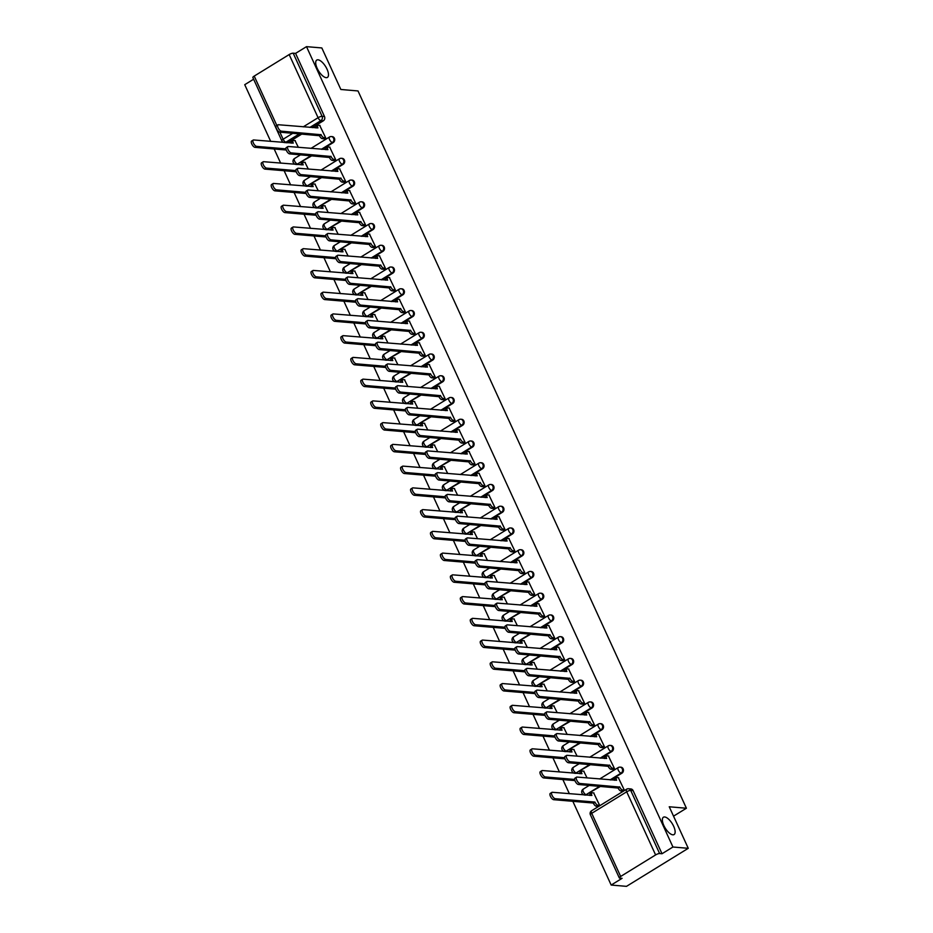 <?xml version="1.0" encoding="UTF-8"?>
<svg xmlns="http://www.w3.org/2000/svg" width="933" height="933" viewBox="0 0 933 933"><rect width="100%" height="100%" fill="white"/><g stroke="black" fill="none" stroke-linecap="round" stroke-linejoin="round"><path stroke-width="1.4" d="M326.177 77.661A10.17 4.152 -121.6 0 1 317.815 69.625A10.17 4.152 -121.6 0 1 316.765 60.074A10.17 4.152 -121.6 0 1 318.013 59.817A10.17 4.152 -121.6 0 1 326.375 67.852A10.17 4.152 -121.6 0 1 327.425 77.404A10.17 4.152 -121.6 0 1 326.177 77.661M672.833 834.813A10.17 4.152 -121.6 0 1 664.471 826.778A10.17 4.152 -121.6 0 1 663.41 817.226A10.17 4.152 -121.6 0 1 664.658 816.97A10.17 4.152 -121.6 0 1 673.02 824.994A10.17 4.152 -121.6 0 1 674.081 834.545A10.17 4.152 -121.6 0 1 672.833 834.813M322.223 149.362L333.244 142.574A3.184 2.776 -85.1 0 0 332.241 136.626L331.39 136.556A3.184 2.776 94.9 0 1 332.393 142.504L321.384 149.292M332.183 171.112L343.204 164.325A3.184 2.776 -85.1 0 0 342.189 158.365L341.35 158.295A3.184 2.776 94.9 0 1 342.353 164.255L331.332 171.031M342.143 192.851L353.152 186.064A3.184 2.776 -85.1 0 0 352.149 180.116L351.298 180.046A3.184 2.776 94.9 0 1 352.312 185.994L341.291 192.781M352.091 214.602L363.112 207.814A3.184 2.776 -85.1 0 0 362.097 201.855L361.258 201.785A3.184 2.776 94.9 0 1 362.261 207.744L351.251 214.52M362.051 236.341L373.06 229.553A3.184 2.776 -85.1 0 0 372.057 223.605L371.206 223.535A3.184 2.776 94.9 0 1 372.22 229.483L361.199 236.271M372.01 258.079L383.02 251.304A3.184 2.776 -85.1 0 0 382.017 245.344L381.165 245.274A3.184 2.776 94.9 0 1 382.168 251.234L371.159 258.009M381.959 279.83L392.98 273.042A3.184 2.776 -85.1 0 0 391.965 267.095L391.125 267.013A3.184 2.776 94.9 0 1 392.128 272.972L381.119 279.76M391.918 301.569L402.928 294.793A3.184 2.776 -85.1 0 0 401.925 288.833L401.073 288.764A3.184 2.776 94.9 0 1 402.088 294.723L391.067 301.499M401.866 323.319L412.887 316.532A3.184 2.776 -85.1 0 0 411.873 310.584L411.033 310.502A3.184 2.776 94.9 0 1 412.036 316.462L401.027 323.25M411.826 345.058L422.836 338.282A3.184 2.776 -85.1 0 0 421.833 332.323L420.981 332.253A3.184 2.776 94.9 0 1 421.996 338.201L410.975 344.988M421.786 366.809L432.795 360.021A3.184 2.776 -85.1 0 0 431.792 354.062L430.941 353.992A3.184 2.776 94.9 0 1 431.944 359.951L420.935 366.739M431.734 388.548L442.755 381.772A3.184 2.776 -85.1 0 0 441.741 375.812L440.901 375.742A3.184 2.776 94.9 0 1 441.904 381.69L430.894 388.478M441.694 410.298L452.703 403.511A3.184 2.776 -85.1 0 0 451.7 397.551L450.849 397.481A3.184 2.776 94.9 0 1 451.864 403.441L440.843 410.228M451.642 432.037L462.663 425.261A3.184 2.776 -85.1 0 0 461.66 419.302L460.809 419.232A3.184 2.776 94.9 0 1 461.812 425.18L450.802 431.967M461.602 453.788L472.623 447A3.184 2.776 -85.1 0 0 471.608 441.041L470.768 440.971A3.184 2.776 94.9 0 1 471.771 446.93L460.75 453.718M471.562 475.527L482.571 468.739A3.184 2.776 -85.1 0 0 481.568 462.791L480.717 462.721A3.184 2.776 94.9 0 1 481.731 468.669L470.71 475.457M481.51 497.277L492.531 490.49A3.184 2.776 -85.1 0 0 491.516 484.53L490.676 484.46A3.184 2.776 94.9 0 1 491.679 490.42L480.67 497.196M491.469 519.016L502.479 512.229A3.184 2.776 -85.1 0 0 501.476 506.281L500.624 506.211A3.184 2.776 94.9 0 1 501.639 512.159L490.618 518.946M501.429 540.767L512.439 533.979A3.184 2.776 -85.1 0 0 511.436 528.02L510.584 527.95A3.184 2.776 94.9 0 1 511.587 533.909L500.578 540.685M511.377 562.506L522.398 555.718A3.184 2.776 -85.1 0 0 521.384 549.77L520.544 549.7A3.184 2.776 94.9 0 1 521.547 555.648L510.538 562.436M521.337 584.245L532.346 577.469A3.184 2.776 -85.1 0 0 531.344 571.509L530.492 571.439A3.184 2.776 94.9 0 1 531.507 577.399L520.486 584.175M531.285 605.995L542.306 599.208A3.184 2.776 -85.1 0 0 541.303 593.26L540.452 593.178A3.184 2.776 94.9 0 1 541.455 599.138L530.445 605.925M541.245 627.734L552.266 620.958A3.184 2.776 -85.1 0 0 551.251 614.999L550.412 614.929A3.184 2.776 94.9 0 1 551.415 620.888L540.394 627.664M551.205 649.485L562.214 642.697A3.184 2.776 -85.1 0 0 561.211 636.749L560.36 636.668A3.184 2.776 94.9 0 1 561.374 642.627L550.353 649.415M561.153 671.224L572.174 664.448A3.184 2.776 -85.1 0 0 571.159 658.488L570.32 658.418A3.184 2.776 94.9 0 1 571.323 664.378L560.313 671.154M571.113 692.974L582.122 686.187A3.184 2.776 -85.1 0 0 581.119 680.239L580.268 680.157A3.184 2.776 94.9 0 1 581.282 686.117L570.261 692.904M581.072 714.713L592.082 707.937A3.184 2.776 -85.1 0 0 591.079 701.978L590.227 701.908A3.184 2.776 94.9 0 1 591.23 707.855L580.221 714.643M591.021 736.464L602.042 729.676A3.184 2.776 -85.1 0 0 601.027 723.716L600.187 723.646A3.184 2.776 94.9 0 1 601.19 729.606L590.181 736.394M600.98 758.202L611.99 751.427A3.184 2.776 -85.1 0 0 610.987 745.467L610.135 745.397A3.184 2.776 94.9 0 1 611.15 751.345L600.129 758.132M610.928 779.953L621.949 773.165A3.184 2.776 -85.1 0 0 620.935 767.206L620.095 767.136A3.184 2.776 94.9 0 1 621.098 773.095L610.089 779.883M253.624 79.212L244.738 84.693L270.71 141.408M274.174 148.988L280.658 163.147M284.133 170.727L290.618 184.897M294.093 192.478L300.578 206.636M304.041 214.217L310.526 228.387M314.001 235.967L320.486 250.126M323.949 257.706L330.434 271.865M333.909 279.457L340.393 293.615M343.869 301.196L350.353 315.354M353.817 322.946L360.301 337.105M363.777 344.685L370.261 358.843M373.736 366.424L380.209 380.594M383.685 388.175L390.169 402.333M393.644 409.914L400.129 424.083M403.592 431.664L410.077 445.822M413.552 453.403L420.037 467.573M423.512 475.154L429.996 489.312M433.46 496.892L439.944 511.062M443.42 518.643L449.904 532.801M453.368 540.382L459.852 554.552M463.328 562.133L469.812 576.291M473.288 583.871L479.772 598.03M483.236 605.622L489.72 619.78M493.195 627.361L499.68 641.519M503.155 649.111L509.64 663.27M513.103 670.85L519.588 685.009M523.063 692.601L529.547 706.759M533.011 714.34L539.496 728.498M542.971 736.079L549.455 750.249M552.931 757.829L559.415 771.988M562.879 779.568L569.363 793.738M572.839 801.319L611.173 885.055L622.101 878.315L619.722 878.116A3.184 0.84 155.4 0 1 619.302 877.918A3.184 0.84 155.4 0 1 620.655 876.46L655.607 854.931L626.696 791.79L591.744 813.319L620.655 876.46M688.262 848.307L672.938 847.012L306.502 46.65L321.827 47.945L340.848 89.486L358.015 90.944L686.408 808.235L669.241 806.777L688.262 848.307L626.498 886.35L611.173 885.055M279.877 132.159L283.131 139.239A3.184 0.84 155.4 0 0 281.778 140.696L252.866 77.556A3.184 0.84 -24.6 0 1 254.219 76.098L289.172 54.569A3.184 0.84 -24.6 0 1 293.184 53.181L295.574 53.379L324.486 116.52A3.184 2.776 94.9 0 1 323.284 120.835L312.275 127.623M301.872 134.025L288.332 142.364L285.941 142.166A3.184 2.776 94.9 0 1 284.402 142.539L286.781 142.749A3.184 2.776 -85.1 0 0 288.332 142.364M295.574 53.379L306.502 46.65M626.964 789.131A3.184 2.776 94.9 0 1 630.708 790.403L659.619 853.543L662.01 853.742L672.938 847.012M659.619 853.543A3.184 0.84 155.4 0 0 655.607 854.931M622.393 791.091L624.317 790.111L618.357 777.702M597.691 806.31L599.616 805.331L593.656 792.91M612.445 769.352L614.369 768.36L608.398 755.952M587.067 777.924L583.696 771.171M602.485 747.601L604.409 746.622L598.45 734.213M577.119 756.185L573.737 749.432M592.525 725.862L594.449 724.871L588.49 712.462M567.159 734.434L563.789 727.682M582.577 704.112L584.501 703.132L578.542 690.723M557.199 712.695L553.829 705.943M572.617 682.373L574.541 681.382L568.582 668.973M547.251 690.945L543.881 684.192M562.657 660.622L564.593 659.643L558.622 647.234M537.291 669.206L533.921 662.453M552.709 638.883L554.634 637.904L548.674 625.483M527.343 647.455L523.961 640.703M542.749 617.133L544.674 616.153L538.714 603.744M517.383 625.716L514.013 618.964M532.801 595.394L534.726 594.414L528.766 582.005M507.424 603.966L504.053 597.213M522.842 573.643L524.766 572.664L518.806 560.255M497.476 582.227L494.093 575.474M512.882 551.904L514.818 550.925L508.847 538.516M487.516 560.476L484.145 553.724M502.934 530.154L504.858 529.174L498.898 516.765M477.556 538.738L474.186 531.985M492.974 508.415L494.898 507.435L488.939 495.026M467.608 516.987L464.237 510.234M483.026 486.664L484.95 485.685L478.979 473.276M457.648 495.248L454.278 488.495M473.066 464.926L474.99 463.946L469.031 451.537M447.7 473.498L444.318 466.745M463.106 443.175L465.031 442.195L459.071 429.786M437.74 451.759L434.37 445.006M453.158 421.436L455.082 420.456L449.123 408.048M427.781 430.02L424.41 423.255M443.198 399.697L445.123 398.706L439.163 386.297M417.832 408.269L414.462 401.517M433.239 377.947L435.175 376.967L429.203 364.558M407.873 386.53L404.502 379.778M423.29 356.208L425.215 355.216L419.255 342.808M397.913 364.78L394.542 358.027M413.331 334.457L415.255 333.478L409.295 321.069M387.965 343.041L384.594 336.288M403.383 312.718L405.307 311.739L399.336 299.318M378.005 321.29L374.634 314.538M393.423 290.968L395.347 289.988L389.388 277.579M368.057 299.551L364.675 292.799M383.463 269.229L385.387 268.249L379.428 255.84M358.097 277.801L354.727 271.048M373.515 247.478L375.439 246.499L369.48 234.09M348.137 256.062L344.767 249.309M363.555 225.739L365.479 224.76L359.52 212.351M338.189 234.311L334.819 227.559M353.595 203.989L355.531 203.009L349.56 190.6M328.229 212.572L324.859 205.82M343.647 182.25L345.572 181.27L339.612 168.861M318.281 190.822L314.899 184.069M333.687 160.499L335.612 159.52L329.652 147.111M308.322 169.083L304.951 162.33M323.739 138.76L325.664 137.781L319.692 125.372M311.832 155.764L297.44 164.033A3.184 2.776 94.9 0 1 295.889 164.418L296.741 164.488A3.184 2.776 -85.1 0 0 298.28 164.115M321.78 177.515L307.389 185.784A3.184 2.776 94.9 0 1 305.849 186.157L306.689 186.238A3.184 2.776 -85.1 0 0 308.24 185.854M331.74 199.254L317.348 207.523A3.184 2.776 94.9 0 1 315.797 207.907L316.649 207.977A3.184 2.776 -85.1 0 0 318.2 207.604M341.7 221.004L327.308 229.273A3.184 2.776 94.9 0 1 325.757 229.646L326.608 229.728A3.184 2.776 -85.1 0 0 328.148 229.343M351.648 242.743L337.256 251.012A3.184 2.776 94.9 0 1 335.717 251.397L336.556 251.467A3.184 2.776 -85.1 0 0 338.108 251.082M361.607 264.494L347.216 272.763A3.184 2.776 94.9 0 1 345.665 273.136L346.516 273.206A3.184 2.776 -85.1 0 0 348.056 272.833M371.556 286.233L357.164 294.501A3.184 2.776 94.9 0 1 355.625 294.886L356.476 294.956A3.184 2.776 -85.1 0 0 358.015 294.571M381.515 307.983L367.124 316.252A3.184 2.776 94.9 0 1 365.584 316.625L366.424 316.695A3.184 2.776 -85.1 0 0 367.975 316.322M391.475 329.722L377.084 337.991A3.184 2.776 94.9 0 1 375.533 338.376L376.384 338.446A3.184 2.776 -85.1 0 0 377.923 338.061M401.423 351.473L387.032 359.741A3.184 2.776 94.9 0 1 385.492 360.115L386.332 360.185A3.184 2.776 -85.1 0 0 387.883 359.811M411.383 373.212L396.991 381.48A3.184 2.776 94.9 0 1 395.44 381.865L396.292 381.935A3.184 2.776 -85.1 0 0 397.843 381.55M421.331 394.951L406.951 403.231A3.184 2.776 94.9 0 1 405.4 403.604L406.252 403.674A3.184 2.776 -85.1 0 0 407.791 403.301M431.291 416.701L416.899 424.97A3.184 2.776 94.9 0 1 415.36 425.355L416.2 425.425A3.184 2.776 -85.1 0 0 417.751 425.04M441.251 438.44L426.859 446.709A3.184 2.776 94.9 0 1 425.308 447.094L426.159 447.164A3.184 2.776 -85.1 0 0 427.699 446.79M451.199 460.191L436.807 468.459A3.184 2.776 94.9 0 1 435.268 468.844L436.119 468.914A3.184 2.776 -85.1 0 0 437.659 468.529M461.159 481.929L446.767 490.198A3.184 2.776 94.9 0 1 445.228 490.583L446.067 490.653A3.184 2.776 -85.1 0 0 447.618 490.28M471.118 503.68L456.727 511.949A3.184 2.776 94.9 0 1 455.176 512.322L456.027 512.404A3.184 2.776 -85.1 0 0 457.567 512.019M481.066 525.419L466.675 533.688A3.184 2.776 94.9 0 1 465.135 534.073L465.975 534.143A3.184 2.776 -85.1 0 0 467.526 533.769M491.026 547.17L476.635 555.438A3.184 2.776 94.9 0 1 475.084 555.811L475.935 555.893A3.184 2.776 -85.1 0 0 477.474 555.508M500.974 568.908L486.583 577.177A3.184 2.776 94.9 0 1 485.043 577.562L485.895 577.632A3.184 2.776 -85.1 0 0 487.434 577.247M510.934 590.659L496.543 598.928A3.184 2.776 94.9 0 1 495.003 599.301L495.843 599.371A3.184 2.776 -85.1 0 0 497.394 598.998M520.894 612.398L506.502 620.667A3.184 2.776 94.9 0 1 504.951 621.051L505.803 621.121A3.184 2.776 -85.1 0 0 507.342 620.737M530.842 634.148L516.45 642.417A3.184 2.776 94.9 0 1 514.911 642.79L515.751 642.86A3.184 2.776 -85.1 0 0 517.302 642.487M540.802 655.887L526.41 664.156A3.184 2.776 94.9 0 1 524.859 664.541L525.711 664.611A3.184 2.776 -85.1 0 0 527.262 664.226M550.762 677.638L536.37 685.907A3.184 2.776 94.9 0 1 534.819 686.28L535.67 686.35A3.184 2.776 -85.1 0 0 537.21 685.977M560.71 699.377L546.318 707.646A3.184 2.776 94.9 0 1 544.779 708.03L545.618 708.1A3.184 2.776 -85.1 0 0 547.17 707.715M570.669 721.127L556.278 729.396A3.184 2.776 94.9 0 1 554.727 729.769L555.578 729.839A3.184 2.776 -85.1 0 0 557.118 729.466M580.618 742.866L566.226 751.135A3.184 2.776 94.9 0 1 564.687 751.52L565.538 751.59A3.184 2.776 -85.1 0 0 567.077 751.205M590.577 764.605L576.186 772.886A3.184 2.776 94.9 0 1 574.646 773.259L575.486 773.329A3.184 2.776 -85.1 0 0 577.037 772.956M600.537 786.356L586.146 794.624A3.184 2.776 94.9 0 1 584.594 795.009L585.446 795.079A3.184 2.776 -85.1 0 0 586.985 794.694M673.544 816.153L686.408 808.235M298.362 147.332L294.991 140.58M662.01 853.742L633.099 790.601A3.184 2.776 -85.1 0 0 630.895 788.956L628.504 788.747A3.184 3.184 0 0 0 626.568 789.213L591.615 810.742A3.184 3.184 0 0 0 590.391 814.777L619.302 877.918M618.649 777.725L616.865 777.574A3.184 1.295 58.4 0 0 616.48 777.655A3.184 1.295 58.4 0 0 616.608 780.233L577.049 777.072A3.65 1.493 58.4 0 0 576.606 777.166A3.65 1.493 58.4 0 0 576.979 780.594A3.65 1.493 58.4 0 0 579.988 783.487L619.734 787.055A3.184 1.295 58.4 0 0 622.544 789.983L620.946 790.962A3.184 1.295 -121.6 0 1 618.124 788.047L578.378 784.478A3.65 1.493 -121.6 0 1 575.381 781.586A3.65 1.493 -121.6 0 1 574.996 778.157L576.606 777.166M622.684 791.114L620.946 790.962M614.649 780.268A3.184 1.295 -121.6 0 1 614.87 778.647L616.48 777.655M624.294 790.123L622.544 789.983M619.64 786.846L618.031 787.837M597.983 806.334L596.234 806.182A3.184 1.295 -121.6 0 1 593.423 803.266L595.032 802.275A3.184 1.295 58.4 0 0 597.843 805.191L599.592 805.342M593.948 792.945L592.163 792.793A3.184 1.295 58.4 0 0 591.767 792.875A3.184 1.295 58.4 0 0 591.895 795.441L552.348 792.292A3.65 1.493 58.4 0 0 551.893 792.385A3.65 1.493 58.4 0 0 552.278 795.814A3.65 1.493 58.4 0 0 555.287 798.706L594.927 802.065M593.33 803.056L553.677 799.686A3.65 1.493 -121.6 0 1 550.668 796.805A3.65 1.493 -121.6 0 1 550.295 793.377L551.893 792.385M589.948 795.476A3.184 1.295 -121.6 0 1 590.169 793.855L591.767 792.875M608.701 755.975L606.916 755.823A3.184 1.295 58.4 0 0 606.52 755.905A3.184 1.295 58.4 0 0 606.648 758.482L567.101 755.333A3.65 1.493 58.4 0 0 566.646 755.427A3.65 1.493 58.4 0 0 567.031 758.856A3.65 1.493 58.4 0 0 570.028 761.736L609.774 765.317A3.184 1.295 58.4 0 0 612.596 768.232L610.987 769.224A3.184 1.295 -121.6 0 1 608.176 766.308L568.43 762.727A3.65 1.493 -121.6 0 1 565.421 759.847A3.65 1.493 -121.6 0 1 565.036 756.406L566.646 755.427M612.736 769.375L610.987 769.224M604.701 758.517A3.184 1.295 -121.6 0 1 604.922 756.896L606.52 755.905M614.334 768.384L612.596 768.232M609.681 765.107L608.071 766.098M598.741 734.236L596.957 734.084A3.184 1.295 58.4 0 0 596.572 734.166A3.184 1.295 58.4 0 0 596.7 736.743L557.141 733.583A3.65 1.493 58.4 0 0 556.698 733.676A3.65 1.493 58.4 0 0 557.071 737.117A3.65 1.493 58.4 0 0 560.08 739.997L599.826 743.566A3.184 1.295 58.4 0 0 602.636 746.493L601.027 747.473A3.184 1.295 -121.6 0 1 598.216 744.557L558.47 740.989A3.65 1.493 -121.6 0 1 555.462 738.096A3.65 1.493 -121.6 0 1 555.088 734.668L556.698 733.676M602.776 747.625L601.027 747.473M594.741 736.778A3.184 1.295 -121.6 0 1 594.962 735.157L596.572 734.166M604.386 746.633L602.636 746.493M599.721 743.368L598.123 744.347M583.988 771.194L582.204 771.043A3.184 1.295 58.4 0 0 581.819 771.125A3.184 1.295 58.4 0 0 581.947 773.702L542.388 770.541A3.65 1.493 58.4 0 0 541.945 770.635A3.65 1.493 58.4 0 0 542.318 774.075A3.65 1.493 58.4 0 0 545.327 776.956L574.635 779.44M574.926 780.594L543.717 777.947A3.65 1.493 -121.6 0 1 540.72 775.055A3.65 1.493 -121.6 0 1 540.335 771.626L541.945 770.635M579.988 773.737A3.184 1.295 -121.6 0 1 580.209 772.116L581.819 771.125M574.028 749.456L572.256 749.304A3.184 1.295 58.4 0 0 571.859 749.386A3.184 1.295 58.4 0 0 571.987 751.963L532.44 748.802A3.65 1.493 58.4 0 0 531.985 748.896A3.65 1.493 58.4 0 0 532.37 752.325A3.65 1.493 58.4 0 0 535.367 755.217L564.675 757.701M564.966 758.856L533.769 756.197A3.65 1.493 -121.6 0 1 530.76 753.316A3.65 1.493 -121.6 0 1 530.376 749.887L531.985 748.896M570.04 751.998A3.184 1.295 -121.6 0 1 570.261 750.365L571.859 749.386M588.781 712.485L587.009 712.345A3.184 1.295 58.4 0 0 586.612 712.415A3.184 1.295 58.4 0 0 586.74 714.993L547.181 711.844A3.65 1.493 58.4 0 0 546.738 711.937A3.65 1.493 58.4 0 0 547.111 715.366A3.65 1.493 58.4 0 0 550.12 718.258L589.866 721.827A3.184 1.295 58.4 0 0 592.688 724.743L591.079 725.734A3.184 1.295 -121.6 0 1 588.256 722.818L548.511 719.238A3.65 1.493 -121.6 0 1 545.513 716.357A3.65 1.493 -121.6 0 1 545.129 712.929L546.738 711.937M592.817 725.886L591.079 725.734M584.793 715.028A3.184 1.295 -121.6 0 1 585.003 713.407L586.612 712.415M594.426 724.894L592.688 724.743M589.773 721.617L588.163 722.609M578.833 690.747L577.049 690.595A3.184 1.295 58.4 0 0 576.652 690.677A3.184 1.295 58.4 0 0 576.781 693.254L537.233 690.093A3.65 1.493 58.4 0 0 536.778 690.187A3.65 1.493 58.4 0 0 537.163 693.627A3.65 1.493 58.4 0 0 540.172 696.508L579.906 700.088A3.184 1.295 58.4 0 0 582.728 703.004L581.119 703.995A3.184 1.295 -121.6 0 1 578.308 701.068L538.563 697.499A3.65 1.493 -121.6 0 1 535.554 694.607A3.65 1.493 -121.6 0 1 535.18 691.178L536.778 690.187M582.868 704.135L581.119 703.995M574.833 693.289A3.184 1.295 -121.6 0 1 575.055 691.668L576.652 690.677M584.466 703.144L582.728 703.004M579.813 699.878L578.215 700.858M568.873 669.008L567.089 668.856A3.184 1.295 58.4 0 0 566.704 668.938A3.184 1.295 58.4 0 0 566.832 671.503L527.273 668.355A3.65 1.493 58.4 0 0 526.83 668.448A3.65 1.493 58.4 0 0 527.203 671.877A3.65 1.493 58.4 0 0 530.212 674.769L569.958 678.338A3.184 1.295 58.4 0 0 572.769 681.253L571.171 682.245A3.184 1.295 -121.6 0 1 568.349 679.329L528.603 675.749A3.65 1.493 -121.6 0 1 525.606 672.868A3.65 1.493 -121.6 0 1 525.221 669.439L526.83 668.448M572.909 682.396L571.171 682.245M564.873 671.538A3.184 1.295 -121.6 0 1 565.095 669.917L566.704 668.938M574.518 681.405L572.769 681.253M569.865 678.128L568.255 679.119M564.08 727.705L562.296 727.553A3.184 1.295 58.4 0 0 561.911 727.635A3.184 1.295 58.4 0 0 562.039 730.212L522.48 727.052A3.65 1.493 58.4 0 0 522.037 727.145A3.65 1.493 58.4 0 0 522.41 730.586A3.65 1.493 58.4 0 0 525.419 733.466L554.727 735.95M555.018 737.105L523.81 734.458A3.65 1.493 -121.6 0 1 520.801 731.577A3.65 1.493 -121.6 0 1 520.427 728.137L522.037 727.145M560.08 730.247A3.184 1.295 -121.6 0 1 560.301 728.626L561.911 727.635M554.12 705.966L552.336 705.815A3.184 1.295 58.4 0 0 551.951 705.896A3.184 1.295 58.4 0 0 552.079 708.474L512.52 705.313A3.65 1.493 58.4 0 0 512.077 705.406A3.65 1.493 58.4 0 0 512.45 708.835A3.65 1.493 58.4 0 0 515.459 711.727L544.767 714.212M545.059 715.366L513.85 712.719A3.65 1.493 -121.6 0 1 510.852 709.826A3.65 1.493 -121.6 0 1 510.468 706.398L512.077 705.406M550.132 708.509A3.184 1.295 -121.6 0 1 550.342 706.887L551.951 705.896M544.172 684.216L542.388 684.064A3.184 1.295 58.4 0 0 541.991 684.146A3.184 1.295 58.4 0 0 542.12 686.723L502.572 683.562A3.65 1.493 58.4 0 0 502.117 683.667A3.65 1.493 58.4 0 0 502.502 687.096A3.65 1.493 58.4 0 0 505.499 689.977L534.819 692.473M535.11 693.616L503.902 690.968A3.65 1.493 -121.6 0 1 500.893 688.087A3.65 1.493 -121.6 0 1 500.52 684.647L502.117 683.667M540.172 686.758A3.184 1.295 -121.6 0 1 540.394 685.137L541.991 684.146M534.212 662.477L532.428 662.325A3.184 1.295 58.4 0 0 532.043 662.407A3.184 1.295 58.4 0 0 532.172 664.984L492.612 661.824A3.65 1.493 58.4 0 0 492.169 661.917A3.65 1.493 58.4 0 0 492.542 665.346A3.65 1.493 58.4 0 0 495.551 668.238L524.859 670.722M525.151 671.877L493.942 669.229A3.65 1.493 -121.6 0 1 490.933 666.337A3.65 1.493 -121.6 0 1 490.56 662.908L492.169 661.917M530.212 665.019A3.184 1.295 -121.6 0 1 530.434 663.398L532.043 662.407M524.253 640.726L522.48 640.574A3.184 1.295 58.4 0 0 522.083 640.656A3.184 1.295 58.4 0 0 522.212 643.234L482.664 640.085A3.65 1.493 58.4 0 0 482.209 640.178A3.65 1.493 58.4 0 0 482.594 643.607A3.65 1.493 58.4 0 0 485.592 646.487L514.899 648.983M515.191 650.126L483.994 647.479A3.65 1.493 -121.6 0 1 480.985 644.598A3.65 1.493 -121.6 0 1 480.6 641.158L482.209 640.178M520.264 643.269A3.184 1.295 -121.6 0 1 520.474 641.647L522.083 640.656M514.305 618.987L512.52 618.836A3.184 1.295 58.4 0 0 512.135 618.917A3.184 1.295 58.4 0 0 512.252 621.495L472.704 618.334A3.65 1.493 58.4 0 0 472.25 618.427A3.65 1.493 58.4 0 0 472.634 621.856A3.65 1.493 58.4 0 0 475.643 624.748L504.951 627.233M505.243 628.387L474.034 625.74A3.65 1.493 -121.6 0 1 471.025 622.847A3.65 1.493 -121.6 0 1 470.652 619.419L472.25 618.427M510.304 621.53A3.184 1.295 -121.6 0 1 510.526 619.909L512.135 618.917M504.345 597.237L502.56 597.085A3.184 1.295 58.4 0 0 502.176 597.167A3.184 1.295 58.4 0 0 502.304 599.744L462.745 596.595A3.65 1.493 58.4 0 0 462.301 596.688A3.65 1.493 58.4 0 0 462.675 600.117A3.65 1.493 58.4 0 0 465.684 602.998L494.991 605.494M495.283 606.637L464.074 603.989A3.65 1.493 -121.6 0 1 461.077 601.109A3.65 1.493 -121.6 0 1 460.692 597.668L462.301 596.688M500.345 599.779A3.184 1.295 -121.6 0 1 500.566 598.158L502.176 597.167M494.397 575.498L492.612 575.346A3.184 1.295 58.4 0 0 492.216 575.428A3.184 1.295 58.4 0 0 492.344 578.005L452.797 574.845A3.65 1.493 58.4 0 0 452.342 574.938A3.65 1.493 58.4 0 0 452.727 578.367A3.65 1.493 58.4 0 0 455.724 581.259L485.032 583.743M485.323 584.898L454.126 582.25A3.65 1.493 -121.6 0 1 451.117 579.358A3.65 1.493 -121.6 0 1 450.732 575.929L452.342 574.938M490.396 578.04A3.184 1.295 -121.6 0 1 490.618 576.419L492.216 575.428M484.437 553.747L482.653 553.596A3.184 1.295 58.4 0 0 482.268 553.677A3.184 1.295 58.4 0 0 482.396 556.255L442.837 553.106A3.65 1.493 58.4 0 0 442.394 553.199A3.65 1.493 58.4 0 0 442.767 556.628A3.65 1.493 58.4 0 0 445.776 559.508L475.084 562.004M475.375 563.147L444.166 560.5A3.65 1.493 -121.6 0 1 441.157 557.619A3.65 1.493 -121.6 0 1 440.784 554.179L442.394 553.199M480.437 556.29A3.184 1.295 -121.6 0 1 480.658 554.668L482.268 553.677M474.477 532.008L472.704 531.857A3.184 1.295 58.4 0 0 472.308 531.938A3.184 1.295 58.4 0 0 472.436 534.516L432.877 531.355A3.65 1.493 58.4 0 0 432.434 531.448A3.65 1.493 58.4 0 0 432.807 534.889A3.65 1.493 58.4 0 0 435.816 537.77L465.124 540.254M465.415 541.408L434.207 538.761A3.65 1.493 -121.6 0 1 431.209 535.869A3.65 1.493 -121.6 0 1 430.824 532.44L432.434 531.448M470.489 534.551A3.184 1.295 -121.6 0 1 470.699 532.93L472.308 531.938M464.529 510.258L462.745 510.118A3.184 1.295 58.4 0 0 462.348 510.188A3.184 1.295 58.4 0 0 462.476 512.765L422.929 509.616A3.65 1.493 58.4 0 0 422.474 509.71A3.65 1.493 58.4 0 0 422.859 513.138A3.65 1.493 58.4 0 0 425.868 516.031L455.176 518.515M455.467 519.658L424.258 517.01A3.65 1.493 -121.6 0 1 421.25 514.13A3.65 1.493 -121.6 0 1 420.876 510.701L422.474 509.71M460.529 512.8A3.184 1.295 -121.6 0 1 460.75 511.179L462.348 510.188M454.569 488.519L452.785 488.367A3.184 1.295 58.4 0 0 452.4 488.449A3.184 1.295 58.4 0 0 452.528 491.026L412.969 487.866A3.65 1.493 58.4 0 0 412.526 487.959A3.65 1.493 58.4 0 0 412.899 491.399A3.65 1.493 58.4 0 0 415.908 494.28L445.216 496.764M445.507 497.919L414.299 495.271A3.65 1.493 -121.6 0 1 411.301 492.379A3.65 1.493 -121.6 0 1 410.917 488.95L412.526 487.959M450.569 491.061A3.184 1.295 -121.6 0 1 450.791 489.44L452.4 488.449M444.609 466.78L442.837 466.628A3.184 1.295 58.4 0 0 442.44 466.71A3.184 1.295 58.4 0 0 442.569 469.276L403.021 466.127A3.65 1.493 58.4 0 0 402.566 466.22A3.65 1.493 58.4 0 0 402.951 469.649A3.65 1.493 58.4 0 0 405.948 472.541L435.256 475.025M435.548 476.168L404.351 473.521A3.65 1.493 -121.6 0 1 401.342 470.64A3.65 1.493 -121.6 0 1 400.957 467.211L402.566 466.22M440.621 469.311A3.184 1.295 -121.6 0 1 440.831 467.69L442.44 466.71M434.661 445.029L432.877 444.878A3.184 1.295 58.4 0 0 432.492 444.959A3.184 1.295 58.4 0 0 432.609 447.537L393.061 444.376A3.65 1.493 58.4 0 0 392.606 444.47A3.65 1.493 58.4 0 0 392.991 447.91A3.65 1.493 58.4 0 0 396 450.791L425.308 453.275M425.6 454.429L394.391 451.782A3.65 1.493 -121.6 0 1 391.382 448.89A3.65 1.493 -121.6 0 1 391.009 445.461L392.606 444.47M430.661 447.572A3.184 1.295 -121.6 0 1 430.883 445.951L432.492 444.959M424.702 423.29L422.917 423.139A3.184 1.295 58.4 0 0 422.532 423.22A3.184 1.295 58.4 0 0 422.661 425.786L383.101 422.637A3.65 1.493 58.4 0 0 382.658 422.731A3.65 1.493 58.4 0 0 383.031 426.159A3.65 1.493 58.4 0 0 386.04 429.052L415.348 431.536M415.64 432.69L384.431 430.031A3.65 1.493 -121.6 0 1 381.434 427.151A3.65 1.493 -121.6 0 1 381.049 423.722L382.658 422.731M420.701 425.833A3.184 1.295 -121.6 0 1 420.923 424.2L422.532 423.22M414.753 401.54L412.969 401.388A3.184 1.295 58.4 0 0 412.573 401.47A3.184 1.295 58.4 0 0 412.701 404.047L373.153 400.887A3.65 1.493 58.4 0 0 372.699 400.98A3.65 1.493 58.4 0 0 373.083 404.421A3.65 1.493 58.4 0 0 376.081 407.301L405.389 409.785M405.68 410.94L374.483 408.292A3.65 1.493 -121.6 0 1 371.474 405.412A3.65 1.493 -121.6 0 1 371.101 401.971L372.699 400.98M410.753 404.082A3.184 1.295 -121.6 0 1 410.975 402.461L412.573 401.47M404.794 379.801L403.009 379.649A3.184 1.295 58.4 0 0 402.624 379.731A3.184 1.295 58.4 0 0 402.753 382.308L363.194 379.148A3.65 1.493 58.4 0 0 362.75 379.241A3.65 1.493 58.4 0 0 363.124 382.67A3.65 1.493 58.4 0 0 366.133 385.562L395.44 388.046M395.732 389.201L364.523 386.554A3.65 1.493 -121.6 0 1 361.514 383.661A3.65 1.493 -121.6 0 1 361.141 380.232L362.75 379.241M400.793 382.343A3.184 1.295 -121.6 0 1 401.015 380.711L402.624 379.731M394.834 358.05L393.061 357.899A3.184 1.295 58.4 0 0 392.665 357.98A3.184 1.295 58.4 0 0 392.793 360.558L353.234 357.397A3.65 1.493 58.4 0 0 352.791 357.491A3.65 1.493 58.4 0 0 353.175 360.931A3.65 1.493 58.4 0 0 356.173 363.812L385.481 366.307M385.772 367.45L354.563 364.803A3.65 1.493 -121.6 0 1 351.566 361.922A3.65 1.493 -121.6 0 1 351.181 358.482L352.791 357.491M390.845 360.593A3.184 1.295 -121.6 0 1 391.055 358.972L392.665 357.98M384.886 336.312L383.101 336.16A3.184 1.295 58.4 0 0 382.705 336.242A3.184 1.295 58.4 0 0 382.833 338.819L343.286 335.658A3.65 1.493 58.4 0 0 342.831 335.752A3.65 1.493 58.4 0 0 343.216 339.18A3.65 1.493 58.4 0 0 346.225 342.073L375.533 344.557M375.824 345.711L344.615 343.064A3.65 1.493 -121.6 0 1 341.606 340.172A3.65 1.493 -121.6 0 1 341.233 336.743L342.831 335.752M380.886 338.854A3.184 1.295 -121.6 0 1 381.107 337.233L382.705 336.242M558.914 647.257L557.141 647.105A3.184 1.295 58.4 0 0 556.744 647.187A3.184 1.295 58.4 0 0 556.873 649.765L517.325 646.604A3.65 1.493 58.4 0 0 516.87 646.697A3.65 1.493 58.4 0 0 517.255 650.138A3.65 1.493 58.4 0 0 520.252 653.018L559.998 656.599A3.184 1.295 58.4 0 0 562.821 659.514L561.211 660.506A3.184 1.295 -121.6 0 1 558.4 657.578L518.655 654.01A3.65 1.493 -121.6 0 1 515.646 651.117A3.65 1.493 -121.6 0 1 515.261 647.689L516.87 646.697M562.961 660.646L561.211 660.506M554.925 649.8A3.184 1.295 -121.6 0 1 555.135 648.178L556.744 647.187M564.558 659.654L562.821 659.514M559.905 656.389L558.296 657.368M548.966 625.518L547.181 625.367A3.184 1.295 58.4 0 0 546.796 625.448A3.184 1.295 58.4 0 0 546.913 628.014L507.365 624.865A3.65 1.493 58.4 0 0 506.911 624.958A3.65 1.493 58.4 0 0 507.295 628.387A3.65 1.493 58.4 0 0 510.304 631.279L550.05 634.848A3.184 1.295 58.4 0 0 552.861 637.764L551.251 638.755A3.184 1.295 -121.6 0 1 548.441 635.84L508.695 632.259A3.65 1.493 -121.6 0 1 505.686 629.378A3.65 1.493 -121.6 0 1 505.313 625.95L506.911 624.958M553.001 638.907L551.251 638.755M544.965 628.049A3.184 1.295 -121.6 0 1 545.187 626.428L546.796 625.448M554.61 637.915L552.861 637.764M549.945 634.638L548.347 635.63M539.006 603.768L537.221 603.616A3.184 1.295 58.4 0 0 536.837 603.698A3.184 1.295 58.4 0 0 536.965 606.275L497.406 603.115A3.65 1.493 58.4 0 0 496.962 603.208A3.65 1.493 58.4 0 0 497.336 606.648A3.65 1.493 58.4 0 0 500.345 609.529L540.09 613.109A3.184 1.295 58.4 0 0 542.901 616.025L541.303 617.016A3.184 1.295 -121.6 0 1 538.481 614.089L498.735 610.52A3.65 1.493 -121.6 0 1 495.738 607.628A3.65 1.493 -121.6 0 1 495.353 604.199L496.962 603.208M543.041 617.156L541.303 617.016M535.006 606.31A3.184 1.295 -121.6 0 1 535.227 604.689L536.837 603.698M544.65 616.177L542.901 616.025M539.997 612.899L538.388 613.891M529.058 582.029L527.273 581.877A3.184 1.295 58.4 0 0 526.877 581.959A3.184 1.295 58.4 0 0 527.005 584.536L487.458 581.376A3.65 1.493 58.4 0 0 487.003 581.469A3.65 1.493 58.4 0 0 487.388 584.898A3.65 1.493 58.4 0 0 490.385 587.79L530.131 591.359A3.184 1.295 58.4 0 0 532.953 594.274L531.344 595.266A3.184 1.295 -121.6 0 1 528.533 592.35L488.787 588.781A3.65 1.493 -121.6 0 1 485.778 585.889A3.65 1.493 -121.6 0 1 485.405 582.46L487.003 581.469M533.093 595.417L531.344 595.266M525.057 584.571A3.184 1.295 -121.6 0 1 525.279 582.938L526.877 581.959M534.691 594.426L532.953 594.274M530.037 591.149L528.428 592.14M519.098 560.278L517.314 560.127A3.184 1.295 58.4 0 0 516.929 560.208A3.184 1.295 58.4 0 0 517.057 562.786L477.498 559.625A3.65 1.493 58.4 0 0 477.055 559.718A3.65 1.493 58.4 0 0 477.428 563.159A3.65 1.493 58.4 0 0 480.437 566.039L520.182 569.62A3.184 1.295 58.4 0 0 522.993 572.535L521.384 573.527A3.184 1.295 -121.6 0 1 518.573 570.599L478.827 567.031A3.65 1.493 -121.6 0 1 475.818 564.15A3.65 1.493 -121.6 0 1 475.445 560.71L477.055 559.718M523.133 573.667L521.384 573.527M515.098 562.821A3.184 1.295 -121.6 0 1 515.319 561.199L516.929 560.208M524.743 572.687L522.993 572.535M520.089 569.41L518.48 570.401M509.138 538.539L507.365 538.388A3.184 1.295 58.4 0 0 506.969 538.469A3.184 1.295 58.4 0 0 507.097 541.047L467.538 537.886A3.65 1.493 58.4 0 0 467.095 537.979A3.65 1.493 58.4 0 0 467.48 541.408A3.65 1.493 58.4 0 0 470.477 544.301L510.223 547.869A3.184 1.295 58.4 0 0 513.045 550.785L511.436 551.776A3.184 1.295 -121.6 0 1 508.613 548.861L468.867 545.292A3.65 1.493 -121.6 0 1 465.87 542.4A3.65 1.493 -121.6 0 1 465.485 538.971L467.095 537.979M513.173 551.928L511.436 551.776M505.15 541.082A3.184 1.295 -121.6 0 1 505.359 539.461L506.969 538.469M514.783 550.937L513.045 550.785M510.129 547.659L508.52 548.651M499.19 516.789L497.406 516.637A3.184 1.295 58.4 0 0 497.009 516.719A3.184 1.295 58.4 0 0 497.137 519.296L457.59 516.147A3.65 1.493 58.4 0 0 457.135 516.241A3.65 1.493 58.4 0 0 457.52 519.669A3.65 1.493 58.4 0 0 460.529 522.55L500.263 526.13A3.184 1.295 58.4 0 0 503.085 529.046L501.476 530.037A3.184 1.295 -121.6 0 1 498.665 527.122L458.919 523.541A3.65 1.493 -121.6 0 1 455.91 520.661A3.65 1.493 -121.6 0 1 455.537 517.22L457.135 516.241M503.225 530.177L501.476 530.037M495.19 519.331A3.184 1.295 -121.6 0 1 495.411 517.71L497.009 516.719M504.835 529.198L503.085 529.046M500.17 525.92L498.572 526.912M489.23 495.05L487.446 494.898A3.184 1.295 58.4 0 0 487.061 494.98A3.184 1.295 58.4 0 0 487.189 497.557L447.63 494.397A3.65 1.493 58.4 0 0 447.187 494.49A3.65 1.493 58.4 0 0 447.56 497.919A3.65 1.493 58.4 0 0 450.569 500.811L490.315 504.38A3.184 1.295 58.4 0 0 493.125 507.307L491.528 508.287A3.184 1.295 -121.6 0 1 488.705 505.371L448.96 501.802A3.65 1.493 -121.6 0 1 445.962 498.91A3.65 1.493 -121.6 0 1 445.577 495.481L447.187 494.49M493.265 508.438L491.528 508.287M485.23 497.592A3.184 1.295 -121.6 0 1 485.452 495.971L487.061 494.98M494.875 507.447L493.125 507.307M490.222 504.17L488.612 505.161M479.27 473.299L477.498 473.148A3.184 1.295 58.4 0 0 477.101 473.229A3.184 1.295 58.4 0 0 477.229 475.807L437.682 472.658A3.65 1.493 58.4 0 0 437.227 472.751A3.65 1.493 58.4 0 0 437.612 476.18A3.65 1.493 58.4 0 0 440.609 479.061L480.355 482.641A3.184 1.295 58.4 0 0 483.177 485.557L481.568 486.548A3.184 1.295 -121.6 0 1 478.757 483.632L439.011 480.052A3.65 1.493 -121.6 0 1 436.003 477.171A3.65 1.493 -121.6 0 1 435.618 473.731L437.227 472.751M483.317 486.699L481.568 486.548M475.282 475.842A3.184 1.295 -121.6 0 1 475.503 474.221L477.101 473.229M484.915 485.708L483.177 485.557M480.262 482.431L478.652 483.422M469.322 451.56L467.538 451.409A3.184 1.295 58.4 0 0 467.153 451.49A3.184 1.295 58.4 0 0 467.281 454.068L427.722 450.907A3.65 1.493 58.4 0 0 427.267 451.001A3.65 1.493 58.4 0 0 427.652 454.429A3.65 1.493 58.4 0 0 430.661 457.322L470.407 460.89A3.184 1.295 58.4 0 0 473.218 463.818L471.608 464.797A3.184 1.295 -121.6 0 1 468.798 461.882L429.052 458.313A3.65 1.493 -121.6 0 1 426.043 455.421A3.65 1.493 -121.6 0 1 425.67 451.992L427.267 451.001M473.358 464.949L471.608 464.797M465.322 454.103A3.184 1.295 -121.6 0 1 465.544 452.482L467.153 451.49M474.967 463.958L473.218 463.818M470.302 460.68L468.704 461.672M459.363 429.81L457.578 429.658A3.184 1.295 58.4 0 0 457.193 429.74A3.184 1.295 58.4 0 0 457.322 432.317L417.762 429.168A3.65 1.493 58.4 0 0 417.319 429.262A3.65 1.493 58.4 0 0 417.692 432.69A3.65 1.493 58.4 0 0 420.701 435.571L460.447 439.151A3.184 1.295 58.4 0 0 463.258 442.067L461.66 443.058A3.184 1.295 -121.6 0 1 458.838 440.143L419.092 436.562A3.65 1.493 -121.6 0 1 416.095 433.682A3.65 1.493 -121.6 0 1 415.71 430.241L417.319 429.262M463.398 443.21L461.66 443.058M455.374 432.352A3.184 1.295 -121.6 0 1 455.584 430.731L457.193 429.74M465.007 442.219L463.258 442.067M460.354 438.942L458.744 439.933M449.414 408.071L447.63 407.919A3.184 1.295 58.4 0 0 447.234 408.001A3.184 1.295 58.4 0 0 447.362 410.578L407.814 407.418A3.65 1.493 58.4 0 0 407.359 407.511A3.65 1.493 58.4 0 0 407.744 410.94A3.65 1.493 58.4 0 0 410.742 413.832L450.487 417.401A3.184 1.295 58.4 0 0 453.31 420.328L451.7 421.308A3.184 1.295 -121.6 0 1 448.89 418.392L409.144 414.823A3.65 1.493 -121.6 0 1 406.135 411.931A3.65 1.493 -121.6 0 1 405.762 408.502L407.359 407.511M453.45 421.459L451.7 421.308M445.414 410.613A3.184 1.295 -121.6 0 1 445.636 408.992L447.234 408.001M455.047 420.468L453.31 420.328M450.394 417.191L448.785 418.182M439.455 386.32L437.67 386.169A3.184 1.295 58.4 0 0 437.285 386.25A3.184 1.295 58.4 0 0 437.414 388.828L397.855 385.679A3.65 1.493 58.4 0 0 397.411 385.772A3.65 1.493 58.4 0 0 397.785 389.201A3.65 1.493 58.4 0 0 400.793 392.082L440.539 395.662A3.184 1.295 58.4 0 0 443.35 398.578L441.752 399.569A3.184 1.295 -121.6 0 1 438.93 396.653L399.184 393.073A3.65 1.493 -121.6 0 1 396.175 390.192A3.65 1.493 -121.6 0 1 395.802 386.763L397.411 385.772M443.49 399.721L441.752 399.569M435.454 388.863A3.184 1.295 -121.6 0 1 435.676 387.242L437.285 386.25M445.099 398.729L443.35 398.578M440.446 395.452L438.837 396.443M429.495 364.581L427.722 364.43A3.184 1.295 58.4 0 0 427.326 364.511A3.184 1.295 58.4 0 0 427.454 367.089L387.906 363.928A3.65 1.493 58.4 0 0 387.452 364.022A3.65 1.493 58.4 0 0 387.836 367.462A3.65 1.493 58.4 0 0 390.834 370.343L430.579 373.911A3.184 1.295 58.4 0 0 433.402 376.839L431.792 377.83A3.184 1.295 -121.6 0 1 428.97 374.903L389.236 371.334A3.65 1.493 -121.6 0 1 386.227 368.442A3.65 1.493 -121.6 0 1 385.842 365.013L387.452 364.022M433.53 377.97L431.792 377.83M425.506 367.124A3.184 1.295 -121.6 0 1 425.716 365.503L427.326 364.511M435.14 376.979L433.402 376.839M430.486 373.713L428.877 374.693M419.547 342.843L417.762 342.691A3.184 1.295 58.4 0 0 417.378 342.773A3.184 1.295 58.4 0 0 417.494 345.338L377.947 342.189A3.65 1.493 58.4 0 0 377.492 342.283A3.65 1.493 58.4 0 0 377.877 345.711A3.65 1.493 58.4 0 0 380.886 348.604L420.631 352.173A3.184 1.295 58.4 0 0 423.442 355.088L421.833 356.079A3.184 1.295 -121.6 0 1 419.022 353.164L379.276 349.583A3.65 1.493 -121.6 0 1 376.267 346.703A3.65 1.493 -121.6 0 1 375.894 343.274L377.492 342.283M423.582 356.231L421.833 356.079M415.547 345.373A3.184 1.295 -121.6 0 1 415.768 343.752L417.378 342.773M425.191 355.24L423.442 355.088M420.526 351.963L418.929 352.954M409.587 321.092L407.803 320.94A3.184 1.295 58.4 0 0 407.418 321.022A3.184 1.295 58.4 0 0 407.546 323.599L367.987 320.439A3.65 1.493 58.4 0 0 367.544 320.532A3.65 1.493 58.4 0 0 367.917 323.973A3.65 1.493 58.4 0 0 370.926 326.853L410.672 330.434A3.184 1.295 58.4 0 0 413.482 333.349L411.885 334.341A3.184 1.295 -121.6 0 1 409.062 331.413L369.316 327.845A3.65 1.493 -121.6 0 1 366.319 324.952A3.65 1.493 -121.6 0 1 365.934 321.523L367.544 320.532M413.622 334.481L411.885 334.341M405.587 323.634A3.184 1.295 -121.6 0 1 405.808 322.013L407.418 321.022M415.232 333.489L413.482 333.349M410.578 330.224L408.969 331.203M399.639 299.353L397.855 299.201A3.184 1.295 58.4 0 0 397.458 299.283A3.184 1.295 58.4 0 0 397.586 301.849L358.039 298.7A3.65 1.493 58.4 0 0 357.584 298.793A3.65 1.493 58.4 0 0 357.969 302.222A3.65 1.493 58.4 0 0 360.966 305.114L400.712 308.683A3.184 1.295 58.4 0 0 403.534 311.599L401.925 312.59A3.184 1.295 -121.6 0 1 399.114 309.674L359.368 306.094A3.65 1.493 -121.6 0 1 356.359 303.213A3.65 1.493 -121.6 0 1 355.974 299.785L357.584 298.793M403.674 312.742L401.925 312.59M395.639 301.884A3.184 1.295 -121.6 0 1 395.86 300.263L397.458 299.283M405.272 311.75L403.534 311.599M400.619 308.473L399.009 309.464M389.679 277.602L387.895 277.451A3.184 1.295 58.4 0 0 387.51 277.533A3.184 1.295 58.4 0 0 387.638 280.11L348.079 276.949A3.65 1.493 58.4 0 0 347.636 277.043A3.65 1.493 58.4 0 0 348.009 280.483A3.65 1.493 58.4 0 0 351.018 283.364L390.764 286.944A3.184 1.295 58.4 0 0 393.574 289.86L391.965 290.851A3.184 1.295 -121.6 0 1 389.154 287.924L349.409 284.355A3.65 1.493 -121.6 0 1 346.4 281.463A3.65 1.493 -121.6 0 1 346.026 278.034L347.636 277.043M393.714 290.991L391.965 290.851M385.679 280.145A3.184 1.295 -121.6 0 1 385.9 278.524L387.51 277.533M395.324 290.011L393.574 289.86M390.659 286.734L389.061 287.714M379.719 255.864L377.947 255.712A3.184 1.295 58.4 0 0 377.55 255.794A3.184 1.295 58.4 0 0 377.678 258.371L338.119 255.21A3.65 1.493 58.4 0 0 337.676 255.304A3.65 1.493 58.4 0 0 338.049 258.733A3.65 1.493 58.4 0 0 341.058 261.625L380.804 265.194A3.184 1.295 58.4 0 0 383.626 268.109L382.017 269.101A3.184 1.295 -121.6 0 1 379.195 266.185L339.449 262.605A3.65 1.493 -121.6 0 1 336.451 259.724A3.65 1.493 -121.6 0 1 336.067 256.295L337.676 255.304M383.755 269.252L382.017 269.101M375.731 258.406A3.184 1.295 -121.6 0 1 375.941 256.773L377.55 255.794M385.364 268.261L383.626 268.109M380.711 264.984L379.101 265.975M369.771 234.113L367.987 233.961A3.184 1.295 58.4 0 0 367.59 234.043A3.184 1.295 58.4 0 0 367.719 236.62L328.171 233.46A3.65 1.493 58.4 0 0 327.716 233.553A3.65 1.493 58.4 0 0 328.101 236.994A3.65 1.493 58.4 0 0 331.098 239.874L370.844 243.455A3.184 1.295 58.4 0 0 373.666 246.37L372.057 247.362A3.184 1.295 -121.6 0 1 369.246 244.434L329.501 240.866A3.65 1.493 -121.6 0 1 326.492 237.985A3.65 1.493 -121.6 0 1 326.118 234.545L327.716 233.553M373.806 247.502L372.057 247.362M365.771 236.655A3.184 1.295 -121.6 0 1 365.993 235.034L367.59 234.043M375.404 246.522L373.666 246.37M370.751 243.245L369.153 244.236M374.926 314.561L373.142 314.409A3.184 1.295 58.4 0 0 372.757 314.491A3.184 1.295 58.4 0 0 372.885 317.068L333.326 313.92A3.65 1.493 58.4 0 0 332.883 314.013A3.65 1.493 58.4 0 0 333.256 317.442A3.65 1.493 58.4 0 0 336.265 320.322L365.573 322.818M365.864 323.961L334.655 321.314A3.65 1.493 -121.6 0 1 331.658 318.433A3.65 1.493 -121.6 0 1 331.273 314.992L332.883 314.013M370.926 317.103A3.184 1.295 -121.6 0 1 371.147 315.482L372.757 314.491M364.966 292.822L363.194 292.67A3.184 1.295 58.4 0 0 362.797 292.752A3.184 1.295 58.4 0 0 362.925 295.329L323.378 292.169A3.65 1.493 58.4 0 0 322.923 292.262A3.65 1.493 58.4 0 0 323.308 295.691A3.65 1.493 58.4 0 0 326.305 298.583L355.613 301.067M355.905 302.222L324.707 299.575A3.65 1.493 -121.6 0 1 321.698 296.682A3.65 1.493 -121.6 0 1 321.314 293.254L322.923 292.262M360.978 295.364A3.184 1.295 -121.6 0 1 361.199 293.743L362.797 292.752M355.018 271.071L353.234 270.92A3.184 1.295 58.4 0 0 352.849 271.002A3.184 1.295 58.4 0 0 352.966 273.579L313.418 270.43A3.65 1.493 58.4 0 0 312.963 270.523A3.65 1.493 58.4 0 0 313.348 273.952A3.65 1.493 58.4 0 0 316.357 276.833L345.665 279.329M345.956 280.471L314.748 277.824A3.65 1.493 -121.6 0 1 311.739 274.943A3.65 1.493 -121.6 0 1 311.365 271.503L312.963 270.523M351.018 273.614A3.184 1.295 -121.6 0 1 351.24 271.993L352.849 271.002M345.058 249.333L343.274 249.181A3.184 1.295 58.4 0 0 342.889 249.263A3.184 1.295 58.4 0 0 343.017 251.84L303.458 248.679A3.65 1.493 58.4 0 0 303.015 248.773A3.65 1.493 58.4 0 0 303.388 252.202A3.65 1.493 58.4 0 0 306.397 255.094L335.705 257.578M335.997 258.733L304.788 256.085A3.65 1.493 -121.6 0 1 301.791 253.193A3.65 1.493 -121.6 0 1 301.406 249.764L303.015 248.773M341.07 251.875A3.184 1.295 -121.6 0 1 341.28 250.254L342.889 249.263M359.811 212.374L358.027 212.223A3.184 1.295 58.4 0 0 357.642 212.304A3.184 1.295 58.4 0 0 357.771 214.882L318.211 211.721A3.65 1.493 58.4 0 0 317.768 211.814A3.65 1.493 58.4 0 0 318.141 215.243A3.65 1.493 58.4 0 0 321.15 218.135L360.896 221.704A3.184 1.295 58.4 0 0 363.707 224.62L362.109 225.611A3.184 1.295 -121.6 0 1 359.287 222.695L319.541 219.127A3.65 1.493 -121.6 0 1 316.544 216.234A3.65 1.493 -121.6 0 1 316.159 212.806L317.768 211.814M363.847 225.763L362.109 225.611M355.811 214.917A3.184 1.295 -121.6 0 1 356.033 213.295L357.642 212.304M365.456 224.771L363.707 224.62M360.803 221.494L359.193 222.486M335.11 227.582L333.326 227.43A3.184 1.295 58.4 0 0 332.929 227.512A3.184 1.295 58.4 0 0 333.058 230.089L293.51 226.941A3.65 1.493 58.4 0 0 293.055 227.034A3.65 1.493 58.4 0 0 293.44 230.463A3.65 1.493 58.4 0 0 296.437 233.343L325.757 235.839M326.049 236.982L294.84 234.335A3.65 1.493 -121.6 0 1 291.831 231.454A3.65 1.493 -121.6 0 1 291.458 228.014L293.055 227.034M331.11 230.124A3.184 1.295 -121.6 0 1 331.332 228.503L332.929 227.512M349.852 190.624L348.079 190.472A3.184 1.295 58.4 0 0 347.682 190.554A3.184 1.295 58.4 0 0 347.811 193.131L308.263 189.97A3.65 1.493 58.4 0 0 307.808 190.075A3.65 1.493 58.4 0 0 308.193 193.504A3.65 1.493 58.4 0 0 311.19 196.385L350.936 199.965A3.184 1.295 58.4 0 0 353.759 202.881L352.149 203.872A3.184 1.295 -121.6 0 1 349.327 200.957L309.593 197.376A3.65 1.493 -121.6 0 1 306.584 194.496A3.65 1.493 -121.6 0 1 306.199 191.055L307.808 190.075M353.899 204.012L352.149 203.872M345.863 193.166A3.184 1.295 -121.6 0 1 346.073 191.545L347.682 190.554M355.496 203.032L353.759 202.881M350.843 199.755L349.234 200.747M325.151 205.843L323.366 205.692A3.184 1.295 58.4 0 0 322.981 205.773A3.184 1.295 58.4 0 0 323.11 208.351L283.55 205.19A3.65 1.493 58.4 0 0 283.107 205.283A3.65 1.493 58.4 0 0 283.48 208.712A3.65 1.493 58.4 0 0 286.489 211.604L315.797 214.089M316.089 215.243L284.88 212.596A3.65 1.493 -121.6 0 1 281.871 209.703A3.65 1.493 -121.6 0 1 281.498 206.275L283.107 205.283M321.15 208.386A3.184 1.295 -121.6 0 1 321.372 206.764L322.981 205.773M339.904 168.885L338.119 168.733A3.184 1.295 58.4 0 0 337.734 168.815A3.184 1.295 58.4 0 0 337.851 171.392L298.303 168.232A3.65 1.493 58.4 0 0 297.849 168.325A3.65 1.493 58.4 0 0 298.233 171.754A3.65 1.493 58.4 0 0 301.242 174.646L340.988 178.215A3.184 1.295 58.4 0 0 343.799 181.142L342.189 182.122A3.184 1.295 -121.6 0 1 339.379 179.206L299.633 175.637A3.65 1.493 -121.6 0 1 296.624 172.745A3.65 1.493 -121.6 0 1 296.251 169.316L297.849 168.325M343.939 182.273L342.189 182.122M335.903 171.427A3.184 1.295 -121.6 0 1 336.125 169.806L337.734 168.815M345.548 181.282L343.799 181.142M340.883 178.005L339.285 178.996M315.191 184.093L313.418 183.941A3.184 1.295 58.4 0 0 313.022 184.023A3.184 1.295 58.4 0 0 313.15 186.6L273.602 183.451A3.65 1.493 58.4 0 0 273.147 183.544A3.65 1.493 58.4 0 0 273.532 186.973A3.65 1.493 58.4 0 0 276.53 189.866L305.837 192.35M306.129 193.493L274.932 190.845A3.65 1.493 -121.6 0 1 271.923 187.965A3.65 1.493 -121.6 0 1 271.538 184.536L273.147 183.544M311.202 186.635A3.184 1.295 -121.6 0 1 311.412 185.014L313.022 184.023M329.944 147.134L328.159 146.982A3.184 1.295 58.4 0 0 327.775 147.064A3.184 1.295 58.4 0 0 327.903 149.642L288.344 146.493A3.65 1.493 58.4 0 0 287.9 146.586A3.65 1.493 58.4 0 0 288.274 150.015A3.65 1.493 58.4 0 0 291.283 152.895L331.028 156.476A3.184 1.295 58.4 0 0 333.839 159.391L332.241 160.383A3.184 1.295 -121.6 0 1 329.419 157.467L289.673 153.887A3.65 1.493 -121.6 0 1 286.676 151.006A3.65 1.493 -121.6 0 1 286.291 147.566L287.9 146.586M333.979 160.534L332.241 160.383M325.944 149.677A3.184 1.295 -121.6 0 1 326.165 148.055L327.775 147.064M335.588 159.543L333.839 159.391M330.935 156.266L329.326 157.257M305.243 162.354L303.458 162.202A3.184 1.295 58.4 0 0 303.062 162.284A3.184 1.295 58.4 0 0 303.19 164.861L263.642 161.701A3.65 1.493 58.4 0 0 263.188 161.794A3.65 1.493 58.4 0 0 263.572 165.234A3.65 1.493 58.4 0 0 266.581 168.115L295.889 170.599M296.181 171.754L264.972 169.106A3.65 1.493 -121.6 0 1 261.963 166.214A3.65 1.493 -121.6 0 1 261.59 162.785L263.188 161.794M301.242 164.896A3.184 1.295 -121.6 0 1 301.464 163.275L303.062 162.284M319.996 125.395L318.211 125.244A3.184 1.295 58.4 0 0 317.815 125.325A3.184 1.295 58.4 0 0 317.943 127.903L278.396 124.742A3.65 1.493 58.4 0 0 277.941 124.835A3.65 1.493 58.4 0 0 278.326 128.264A3.65 1.493 58.4 0 0 281.323 131.156L321.069 134.725A3.184 1.295 58.4 0 0 323.891 137.652L322.282 138.632A3.184 1.295 -121.6 0 1 319.471 135.717L279.725 132.148A3.65 1.493 -121.6 0 1 276.716 129.255A3.65 1.493 -121.6 0 1 276.331 125.827L277.941 124.835M324.031 138.784L322.282 138.632M315.995 127.938A3.184 1.295 -121.6 0 1 316.217 126.317L317.815 125.325M325.629 137.792L323.891 137.652M320.975 134.515L319.366 135.507M295.283 140.615L293.498 140.463A3.184 1.295 58.4 0 0 293.114 140.545A3.184 1.295 58.4 0 0 293.242 143.111L253.683 139.962A3.65 1.493 58.4 0 0 253.24 140.055A3.65 1.493 58.4 0 0 253.613 143.484A3.65 1.493 58.4 0 0 256.622 146.376L285.93 148.86M286.221 150.003L255.012 147.356A3.65 1.493 -121.6 0 1 252.015 144.475A3.65 1.493 -121.6 0 1 251.63 141.046L253.24 140.055M291.283 143.146A3.184 1.295 -121.6 0 1 291.504 141.524L293.114 140.545M333.244 142.574L332.393 142.504A3.184 1.295 -121.6 0 1 329.582 139.588A3.184 1.295 58.4 0 1 329.454 137.011A3.184 1.295 58.4 0 1 329.839 136.929A3.184 2.776 94.9 0 1 331.39 136.556A3.184 3.184 0 0 0 329.454 137.011L310.957 148.405M343.204 164.325L342.353 164.255A3.184 1.295 -121.6 0 1 339.53 161.327A3.184 1.295 58.4 0 1 339.414 158.762A3.184 1.295 58.4 0 1 339.799 158.68A3.184 2.776 94.9 0 1 341.35 158.295A3.184 3.184 0 0 0 339.414 158.762L320.905 170.156M353.152 186.064L352.312 185.994A3.184 1.295 -121.6 0 1 349.49 183.078A3.184 1.295 58.4 0 1 349.362 180.501A3.184 1.295 58.4 0 1 349.758 180.419A3.184 2.776 94.9 0 1 351.298 180.046A3.184 3.184 0 0 0 349.362 180.501L330.865 191.895M363.112 207.814L362.261 207.744A3.184 1.295 -121.6 0 1 359.45 204.817A3.184 1.295 58.4 0 1 359.322 202.251A3.184 1.295 58.4 0 1 359.706 202.169A3.184 2.776 94.9 0 1 361.258 201.785A3.184 3.184 0 0 0 359.322 202.251L340.825 213.634M373.06 229.553L372.22 229.483A3.184 1.295 -121.6 0 1 369.398 226.567A3.184 1.295 58.4 0 1 369.27 223.99A3.184 1.295 58.4 0 1 369.666 223.908A3.184 2.776 94.9 0 1 371.206 223.535A3.184 3.184 0 0 0 369.27 223.99L350.773 235.384M383.02 251.304L382.168 251.234A3.184 1.295 -121.6 0 1 379.358 248.306A3.184 1.295 58.4 0 1 379.23 245.741A3.184 1.295 58.4 0 1 379.614 245.659A3.184 2.776 94.9 0 1 381.165 245.274A3.184 3.184 0 0 0 379.23 245.741L360.733 257.123M392.98 273.042L392.128 272.972A3.184 1.295 -121.6 0 1 389.318 270.057A3.184 1.295 58.4 0 1 389.189 267.479A3.184 1.295 58.4 0 1 389.574 267.398A3.184 2.776 94.9 0 1 391.125 267.013A3.184 3.184 0 0 0 389.189 267.479L370.681 278.874M402.928 294.793L402.088 294.723A3.184 1.295 -121.6 0 1 399.266 291.796A3.184 1.295 58.4 0 1 399.137 289.218A3.184 1.295 58.4 0 1 399.534 289.137A3.184 2.776 94.9 0 1 401.073 288.764A3.184 3.184 0 0 0 399.137 289.218L380.641 300.613M412.887 316.532L412.036 316.462A3.184 1.295 -121.6 0 1 409.225 313.546A3.184 1.295 58.4 0 1 409.097 310.969A3.184 1.295 58.4 0 1 409.482 310.887A3.184 2.776 94.9 0 1 411.033 310.502A3.184 3.184 0 0 0 409.097 310.969L390.6 322.363M422.836 338.282L421.996 338.201A3.184 1.295 -121.6 0 1 419.174 335.285A3.184 1.295 58.4 0 1 419.045 332.708A3.184 1.295 58.4 0 1 419.442 332.626A3.184 2.776 94.9 0 1 420.981 332.253A3.184 3.184 0 0 0 419.045 332.708L400.549 344.102M432.795 360.021L431.944 359.951A3.184 1.295 -121.6 0 1 429.133 357.036A3.184 1.295 58.4 0 1 429.005 354.458A3.184 1.295 58.4 0 1 429.402 354.377A3.184 2.776 94.9 0 1 430.941 353.992A3.184 3.184 0 0 0 429.005 354.458L410.508 365.853M442.755 381.772L441.904 381.69A3.184 1.295 -121.6 0 1 439.093 378.775A3.184 1.295 58.4 0 1 438.965 376.197A3.184 1.295 58.4 0 1 439.35 376.116A3.184 2.776 94.9 0 1 440.901 375.742A3.184 3.184 0 0 0 438.965 376.197L420.468 387.592M452.703 403.511L451.864 403.441A3.184 1.295 -121.6 0 1 449.041 400.525A3.184 1.295 58.4 0 1 448.913 397.948A3.184 1.295 58.4 0 1 449.309 397.866A3.184 2.776 94.9 0 1 450.849 397.481A3.184 3.184 0 0 0 448.913 397.948L430.416 409.342M462.663 425.261L461.812 425.18A3.184 1.295 -121.6 0 1 459.001 422.264A3.184 1.295 58.4 0 1 458.873 419.687A3.184 1.295 58.4 0 1 459.258 419.605A3.184 2.776 94.9 0 1 460.809 419.232A3.184 3.184 0 0 0 458.873 419.687L440.376 431.081M472.623 447L471.771 446.93A3.184 1.295 -121.6 0 1 468.949 444.015A3.184 1.295 58.4 0 1 468.832 441.437A3.184 1.295 58.4 0 1 469.217 441.356A3.184 2.776 94.9 0 1 470.768 440.971A3.184 3.184 0 0 0 468.832 441.437L450.324 452.832M482.571 468.739L481.731 468.669A3.184 1.295 -121.6 0 1 478.909 465.754A3.184 1.295 58.4 0 1 478.781 463.176A3.184 1.295 58.4 0 1 479.177 463.095A3.184 2.776 94.9 0 1 480.717 462.721A3.184 3.184 0 0 0 478.781 463.176L460.284 474.57M492.531 490.49L491.679 490.42A3.184 1.295 -121.6 0 1 488.869 487.504A3.184 1.295 58.4 0 1 488.74 484.927A3.184 1.295 58.4 0 1 489.125 484.845A3.184 2.776 94.9 0 1 490.676 484.46A3.184 3.184 0 0 0 488.74 484.927L470.244 496.321M502.479 512.229L501.639 512.159A3.184 1.295 -121.6 0 1 498.817 509.243A3.184 1.295 58.4 0 1 498.689 506.666A3.184 1.295 58.4 0 1 499.085 506.584A3.184 2.776 94.9 0 1 500.624 506.211A3.184 3.184 0 0 0 498.689 506.666L480.192 518.06M512.439 533.979L511.587 533.909A3.184 1.295 -121.6 0 1 508.777 530.982A3.184 1.295 58.4 0 1 508.648 528.416A3.184 1.295 58.4 0 1 509.045 528.335A3.184 2.776 94.9 0 1 510.584 527.95A3.184 3.184 0 0 0 508.648 528.416L490.152 539.799M522.398 555.718L521.547 555.648A3.184 1.295 -121.6 0 1 518.736 552.733A3.184 1.295 58.4 0 1 518.608 550.155A3.184 1.295 58.4 0 1 518.993 550.073A3.184 2.776 94.9 0 1 520.544 549.7A3.184 3.184 0 0 0 518.608 550.155L500.1 561.549M532.346 577.469L531.507 577.399A3.184 1.295 -121.6 0 1 528.684 574.471A3.184 1.295 58.4 0 1 528.556 571.906A3.184 1.295 58.4 0 1 528.953 571.824A3.184 2.776 94.9 0 1 530.492 571.439A3.184 3.184 0 0 0 528.556 571.906L510.059 583.288M542.306 599.208L541.455 599.138A3.184 1.295 -121.6 0 1 538.644 596.222A3.184 1.295 58.4 0 1 538.516 593.645A3.184 1.295 58.4 0 1 538.901 593.563A3.184 2.776 94.9 0 1 540.452 593.178A3.184 3.184 0 0 0 538.516 593.645L520.019 605.039M552.266 620.958L551.415 620.888A3.184 1.295 -121.6 0 1 548.592 617.961A3.184 1.295 58.4 0 1 548.476 615.383A3.184 1.295 58.4 0 1 548.861 615.302A3.184 2.776 94.9 0 1 550.412 614.929A3.184 3.184 0 0 0 548.476 615.383L529.967 626.778M562.214 642.697L561.374 642.627A3.184 1.295 -121.6 0 1 558.552 639.711A3.184 1.295 58.4 0 1 558.424 637.134A3.184 1.295 58.4 0 1 558.82 637.052A3.184 2.776 94.9 0 1 560.36 636.668A3.184 3.184 0 0 0 558.424 637.134L539.927 648.528M572.174 664.448L571.323 664.378A3.184 1.295 -121.6 0 1 568.512 661.45A3.184 1.295 58.4 0 1 568.384 658.873A3.184 1.295 58.4 0 1 568.768 658.791A3.184 2.776 94.9 0 1 570.32 658.418A3.184 3.184 0 0 0 568.384 658.873L549.887 670.267M582.122 686.187L581.282 686.117A3.184 1.295 -121.6 0 1 578.46 683.201A3.184 1.295 58.4 0 1 578.332 680.624A3.184 1.295 58.4 0 1 578.728 680.542A3.184 2.776 94.9 0 1 580.268 680.157A3.184 3.184 0 0 0 578.332 680.624L559.835 692.018M592.082 707.937L591.23 707.855A3.184 1.295 -121.6 0 1 588.42 704.94A3.184 1.295 58.4 0 1 588.291 702.362A3.184 1.295 58.4 0 1 588.688 702.281A3.184 2.776 94.9 0 1 590.227 701.908A3.184 3.184 0 0 0 588.291 702.362L569.795 713.757M602.042 729.676L601.19 729.606A3.184 1.295 -121.6 0 1 598.38 726.69A3.184 1.295 58.4 0 1 598.251 724.113A3.184 1.295 58.4 0 1 598.636 724.031A3.184 2.776 94.9 0 1 600.187 723.646A3.184 3.184 0 0 0 598.251 724.113L579.743 735.507M611.99 751.427L611.15 751.345A3.184 1.295 -121.6 0 1 608.328 748.429A3.184 1.295 58.4 0 1 608.199 745.852A3.184 1.295 58.4 0 1 608.596 745.77A3.184 2.776 94.9 0 1 610.135 745.397A3.184 3.184 0 0 0 608.199 745.852L589.703 757.246M621.949 773.165L621.098 773.095A3.184 1.295 -121.6 0 1 618.287 770.18A3.184 1.295 58.4 0 1 618.159 767.602A3.184 1.295 58.4 0 1 618.544 767.521A3.184 2.776 94.9 0 1 620.095 767.136A3.184 3.184 0 0 0 618.159 767.602L599.662 778.997M323.284 120.835L320.905 120.637L309.884 127.413M299.481 133.827L285.941 142.166A3.184 1.295 58.4 0 1 283.131 139.239L292.845 133.256M303.248 126.853L318.083 117.71L289.172 54.569M254.219 76.098L276.844 125.512M310.981 155.694L297.44 164.033A3.184 1.295 58.4 0 1 294.618 161.117A3.184 1.295 58.4 0 1 294.49 158.54A3.184 3.184 0 0 0 295.889 164.418M320.94 177.445L307.389 185.784A3.184 1.295 58.4 0 1 304.578 182.868A3.184 1.295 58.4 0 1 304.45 180.291A3.184 3.184 0 0 0 305.849 186.157M330.888 199.184L317.348 207.523A3.184 1.295 58.4 0 1 314.526 204.607A3.184 1.295 58.4 0 1 314.409 202.029A3.184 3.184 0 0 0 315.797 207.907M340.848 220.934L327.308 229.273A3.184 1.295 58.4 0 1 324.486 226.357A3.184 1.295 58.4 0 1 324.357 223.78A3.184 3.184 0 0 0 325.757 229.646M350.808 242.673L337.256 251.012A3.184 1.295 58.4 0 1 334.446 248.096A3.184 1.295 58.4 0 1 334.317 245.519A3.184 3.184 0 0 0 335.717 251.397M360.756 264.424L347.216 272.763A3.184 1.295 58.4 0 1 344.394 269.847A3.184 1.295 58.4 0 1 344.265 267.27A3.184 3.184 0 0 0 345.665 273.136M370.716 286.163L357.164 294.501A3.184 1.295 58.4 0 1 354.353 291.586A3.184 1.295 58.4 0 1 354.225 289.008A3.184 3.184 0 0 0 355.625 294.886M380.664 307.902L367.124 316.252A3.184 1.295 58.4 0 1 364.313 313.325A3.184 1.295 58.4 0 1 364.185 310.759A3.184 3.184 0 0 0 365.584 316.625M390.624 329.652L377.084 337.991A3.184 1.295 58.4 0 1 374.261 335.075A3.184 1.295 58.4 0 1 374.133 332.498A3.184 3.184 0 0 0 375.533 338.376M400.584 351.391L387.032 359.741A3.184 1.295 58.4 0 1 384.221 356.814A3.184 1.295 58.4 0 1 384.093 354.248A3.184 3.184 0 0 0 385.492 360.115M410.532 373.142L396.991 381.48A3.184 1.295 58.4 0 1 394.169 378.565A3.184 1.295 58.4 0 1 394.053 375.987A3.184 3.184 0 0 0 395.44 381.865M420.491 394.881L406.951 403.231A3.184 1.295 58.4 0 1 404.129 400.304A3.184 1.295 58.4 0 1 404.001 397.726A3.184 3.184 0 0 0 405.4 403.604M430.44 416.631L416.899 424.97A3.184 1.295 58.4 0 1 414.089 422.054A3.184 1.295 58.4 0 1 413.96 419.477A3.184 3.184 0 0 0 415.36 425.355M440.399 438.37L426.859 446.709A3.184 1.295 58.4 0 1 424.037 443.793A3.184 1.295 58.4 0 1 423.909 441.216A3.184 3.184 0 0 0 425.308 447.094M450.359 460.121L436.807 468.459A3.184 1.295 58.4 0 1 433.997 465.544A3.184 1.295 58.4 0 1 433.868 462.966A3.184 3.184 0 0 0 435.268 468.844M460.307 481.86L446.767 490.198A3.184 1.295 58.4 0 1 443.956 487.283A3.184 1.295 58.4 0 1 443.828 484.705A3.184 3.184 0 0 0 445.228 490.583M470.267 503.61L456.727 511.949A3.184 1.295 58.4 0 1 453.904 509.033A3.184 1.295 58.4 0 1 453.776 506.456A3.184 3.184 0 0 0 455.176 512.322M480.227 525.349L466.675 533.688A3.184 1.295 58.4 0 1 463.864 530.772A3.184 1.295 58.4 0 1 463.736 528.195A3.184 3.184 0 0 0 465.135 534.073M490.175 547.1L476.635 555.438A3.184 1.295 58.4 0 1 473.812 552.523A3.184 1.295 58.4 0 1 473.696 549.945A3.184 3.184 0 0 0 475.084 555.811M500.135 568.838L486.583 577.177A3.184 1.295 58.4 0 1 483.772 574.261A3.184 1.295 58.4 0 1 483.644 571.684A3.184 3.184 0 0 0 485.043 577.562M510.083 590.589L496.543 598.928A3.184 1.295 58.4 0 1 493.732 596.012A3.184 1.295 58.4 0 1 493.604 593.435A3.184 3.184 0 0 0 495.003 599.301M520.043 612.328L506.502 620.667A3.184 1.295 58.4 0 1 503.68 617.751A3.184 1.295 58.4 0 1 503.552 615.174A3.184 3.184 0 0 0 504.951 621.051M530.002 634.067L516.45 642.417A3.184 1.295 58.4 0 1 513.64 639.49A3.184 1.295 58.4 0 1 513.512 636.924A3.184 3.184 0 0 0 514.911 642.79M539.95 655.817L526.41 664.156A3.184 1.295 58.4 0 1 523.6 661.24A3.184 1.295 58.4 0 1 523.471 658.663A3.184 3.184 0 0 0 524.859 664.541M549.91 677.556L536.37 685.907A3.184 1.295 58.4 0 1 533.548 682.979A3.184 1.295 58.4 0 1 533.419 680.414A3.184 3.184 0 0 0 534.819 686.28M559.87 699.307L546.318 707.646A3.184 1.295 58.4 0 1 543.507 704.73A3.184 1.295 58.4 0 1 543.379 702.152A3.184 3.184 0 0 0 544.779 708.03M569.818 721.046L556.278 729.396A3.184 1.295 58.4 0 1 553.456 726.469A3.184 1.295 58.4 0 1 553.327 723.891A3.184 3.184 0 0 0 554.727 729.769M579.778 742.796L566.226 751.135A3.184 1.295 58.4 0 1 563.415 748.219A3.184 1.295 58.4 0 1 563.287 745.642A3.184 3.184 0 0 0 564.687 751.52M589.726 764.535L576.186 772.886A3.184 1.295 58.4 0 1 573.375 769.958A3.184 1.295 58.4 0 1 573.247 767.381A3.184 3.184 0 0 0 574.646 773.259M599.686 786.286L586.146 794.624A3.184 1.295 58.4 0 1 583.323 791.709A3.184 1.295 58.4 0 1 583.195 789.131A3.184 3.184 0 0 0 584.594 795.009M583.591 789.05A3.184 1.295 58.4 0 0 583.195 789.131L589.259 785.399M573.632 767.299A3.184 1.295 58.4 0 0 573.247 767.381L579.3 763.649M563.684 745.56A3.184 1.295 58.4 0 0 563.287 745.642L569.352 741.91M553.724 723.821A3.184 1.295 58.4 0 0 553.327 723.891L559.392 720.159M543.764 702.071A3.184 1.295 58.4 0 0 543.379 702.152L549.432 698.42M533.816 680.332A3.184 1.295 58.4 0 0 533.419 680.414L539.484 676.682M523.856 658.581A3.184 1.295 58.4 0 0 523.471 658.663L529.524 654.931M513.896 636.842A3.184 1.295 58.4 0 0 513.512 636.924L519.576 633.192M503.948 615.092A3.184 1.295 58.4 0 0 503.552 615.174L509.616 611.442M493.989 593.353A3.184 1.295 58.4 0 0 493.604 593.435L499.656 589.703M484.04 571.602A3.184 1.295 58.4 0 0 483.644 571.684L489.708 567.952M474.081 549.864A3.184 1.295 58.4 0 0 473.696 549.945L479.749 546.213M464.121 528.113A3.184 1.295 58.4 0 0 463.736 528.195L469.789 524.463M454.173 506.374A3.184 1.295 58.4 0 0 453.776 506.456L459.841 502.724M444.213 484.624A3.184 1.295 58.4 0 0 443.828 484.705L449.881 480.973M434.265 462.885A3.184 1.295 58.4 0 0 433.868 462.966L439.933 459.234M424.305 441.134A3.184 1.295 58.4 0 0 423.909 441.216L429.973 437.484M414.345 419.395A3.184 1.295 58.4 0 0 413.96 419.477L420.013 415.745M404.397 397.645A3.184 1.295 58.4 0 0 404.001 397.726L410.065 393.994M394.437 375.906A3.184 1.295 58.4 0 0 394.053 375.987L400.105 372.255M384.478 354.167A3.184 1.295 58.4 0 0 384.093 354.248L390.157 350.516M374.53 332.416A3.184 1.295 58.4 0 0 374.133 332.498L380.197 328.766M364.57 310.677A3.184 1.295 58.4 0 0 364.185 310.759L370.238 307.027M354.622 288.927A3.184 1.295 58.4 0 0 354.225 289.008L360.29 285.276M344.662 267.188A3.184 1.295 58.4 0 0 344.265 267.27L350.33 263.538M334.702 245.437A3.184 1.295 58.4 0 0 334.317 245.519L340.37 241.787M324.754 223.698A3.184 1.295 58.4 0 0 324.357 223.78L330.422 220.048M314.794 201.948A3.184 1.295 58.4 0 0 314.409 202.029L320.462 198.297M304.834 180.209A3.184 1.295 58.4 0 0 304.45 180.291L310.514 176.559M294.886 158.458A3.184 1.295 58.4 0 0 294.49 158.54L300.554 154.808M633.099 790.601L630.708 790.403A3.184 0.84 -24.6 0 0 626.696 791.79A3.184 1.295 -121.6 0 1 626.568 789.213M324.486 116.52L322.095 116.322A3.184 2.776 94.9 0 1 320.905 120.637A3.184 1.295 58.4 0 1 318.083 117.71A3.184 0.84 -24.6 0 1 322.095 116.322L293.184 53.181M590.391 814.777A3.184 0.84 155.4 0 1 591.744 813.319A3.184 1.295 -121.6 0 1 591.615 810.742M619.734 787.055L618.124 788.047M579.988 783.487L578.378 784.478M593.423 803.266L595.032 802.275M596.234 806.182L597.843 805.191M553.677 799.686L555.287 798.706M609.774 765.317L608.176 766.308M570.028 761.736L568.43 762.727M599.826 743.566L598.216 744.557M560.08 739.997L558.47 740.989M543.717 777.947L545.327 776.956M533.769 756.197L535.367 755.217M589.866 721.827L588.256 722.818M550.12 718.258L548.511 719.238M579.906 700.088L578.308 701.068M540.172 696.508L538.563 697.499M569.958 678.338L568.349 679.329M530.212 674.769L528.603 675.749M523.81 734.458L525.419 733.466M513.85 712.719L515.459 711.727M503.902 690.968L505.499 689.977M493.942 669.229L495.551 668.238M483.994 647.479L485.592 646.487M474.034 625.74L475.643 624.748M464.074 603.989L465.684 602.998M454.126 582.25L455.724 581.259M444.166 560.5L445.776 559.508M434.207 538.761L435.816 537.77M424.258 517.01L425.868 516.031M414.299 495.271L415.908 494.28M404.351 473.521L405.948 472.541M394.391 451.782L396 450.791M384.431 430.031L386.04 429.052M374.483 408.292L376.081 407.301M364.523 386.554L366.133 385.562M354.563 364.803L356.173 363.812M344.615 343.064L346.225 342.073M559.998 656.599L558.4 657.578M520.252 653.018L518.655 654.01M550.05 634.848L548.441 635.84M510.304 631.279L508.695 632.259M540.09 613.109L538.481 614.089M500.345 609.529L498.735 610.52M530.131 591.359L528.533 592.35M490.385 587.79L488.787 588.781M520.182 569.62L518.573 570.599M480.437 566.039L478.827 567.031M510.223 547.869L508.613 548.861M470.477 544.301L468.867 545.292M500.263 526.13L498.665 527.122M460.529 522.55L458.919 523.541M490.315 504.38L488.705 505.371M450.569 500.811L448.96 501.802M480.355 482.641L478.757 483.632M440.609 479.061L439.011 480.052M470.407 460.89L468.798 461.882M430.661 457.322L429.052 458.313M460.447 439.151L458.838 440.143M420.701 435.571L419.092 436.562M450.487 417.401L448.89 418.392M410.742 413.832L409.144 414.823M440.539 395.662L438.93 396.653M400.793 392.082L399.184 393.073M430.579 373.911L428.97 374.903M390.834 370.343L389.236 371.334M420.631 352.173L419.022 353.164M380.886 348.604L379.276 349.583M410.672 330.434L409.062 331.413M370.926 326.853L369.316 327.845M400.712 308.683L399.114 309.674M360.966 305.114L359.368 306.094M390.764 286.944L389.154 287.924M351.018 283.364L349.409 284.355M380.804 265.194L379.195 266.185M341.058 261.625L339.449 262.605M370.844 243.455L369.246 244.434M331.098 239.874L329.501 240.866M334.655 321.314L336.265 320.322M324.707 299.575L326.305 298.583M314.748 277.824L316.357 276.833M304.788 256.085L306.397 255.094M360.896 221.704L359.287 222.695M321.15 218.135L319.541 219.127M294.84 234.335L296.437 233.343M350.936 199.965L349.327 200.957M311.19 196.385L309.593 197.376M284.88 212.596L286.489 211.604M340.988 178.215L339.379 179.206M301.242 174.646L299.633 175.637M274.932 190.845L276.53 189.866M331.028 156.476L329.419 157.467M291.283 152.895L289.673 153.887M264.972 169.106L266.581 168.115M321.069 134.725L319.471 135.717M281.323 131.156L279.725 132.148M255.012 147.356L256.622 146.376M281.778 140.696A3.184 3.184 0 0 0 284.402 142.539"/></g></svg>
